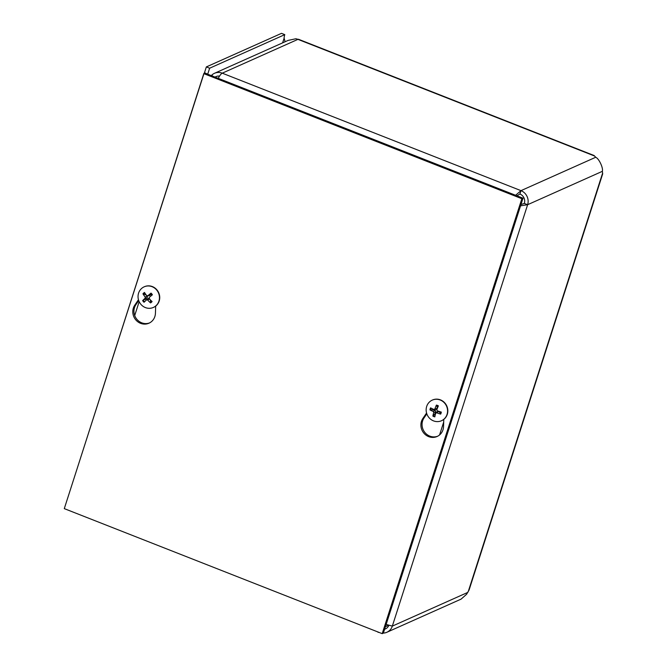 <?xml version="1.0" encoding="UTF-8"?>
<svg xmlns="http://www.w3.org/2000/svg" width="667" height="667" viewBox="0 0 667 667"><rect width="100%" height="100%" fill="white"/><g stroke="black" fill="none" stroke-linecap="round" stroke-linejoin="round"><path stroke-width="1" d="M285.084 41.763L284.117 38.186A5.761 1.442 -68.5 0 1 284.792 34.642L281.507 33.35L206.353 66.917L209.638 68.209L207.712 74.204M602.676 173.904L602.368 171.202C603.335 167.884 598.974 158.621 595.814 157.337L594.072 155.519M218.234 78.339A10.997 2.76 -68.5 0 1 222.253 73.17L520.985 190.645A10.997 10.313 65.9 0 1 527.622 204.711L392.329 626.113A10.997 10.313 65.9 0 1 386.91 632.258L461.105 599.116L466.6 594.264L469.118 589.895M386.91 632.258A10.997 10.313 65.9 0 1 383.375 633.091M288.086 40.42L295.789 38.769A10.997 10.313 65.9 0 1 297.941 39.361A9.163 2.301 -68.5 0 1 298.574 39.303L594.072 155.511M284.792 34.642L209.638 68.209M467.8 592.404L392.329 626.113L386.16 624.429M520.552 205.82L527.622 204.711L524.337 203.418L520.969 204.536M207.562 74.145L204.502 72.686L203.752 74.254M67.45 498.808L203.86 73.453M377.222 631.691L73.92 512.414M378.022 632.299L379.031 632.399M515.599 195.281L520.985 190.645L519.901 194.014L516.925 195.806M524.337 203.418A7.354 6.895 -114.1 0 0 519.901 194.014M204.502 72.686L206.353 66.917M219.518 76.113A7.354 6.895 -114.1 0 0 215.991 76.622A7.354 6.895 -114.1 0 0 215.099 77.105M212.79 76.196L211.814 75.079A10.997 10.313 65.9 0 1 214.499 73.295A10.997 10.313 65.9 0 1 222.253 73.17L297.941 39.361L594.547 156.003M211.322 75.621L211.814 75.079M384.617 629.223A7.354 6.895 -114.1 0 0 385.418 628.931A7.354 6.895 -114.1 0 0 388.844 625.363M443.797 419.393L443.538 426.597A11.939 11.197 65.9 0 1 437.085 436.501A11.939 11.197 65.9 0 1 423.612 432.841A11.939 11.197 65.9 0 1 422.87 418.467L426.563 413.015M426.822 413.832L424.029 417.951A11.939 11.197 -114.1 0 0 424.562 432.066A11.939 11.197 -114.1 0 0 437.66 436.226M155.686 306.086L155.428 313.298A11.939 11.197 65.9 0 1 148.983 323.195A11.939 11.197 65.9 0 1 135.509 319.543A11.939 11.197 65.9 0 1 134.759 305.169L138.461 299.716M138.711 300.534L135.918 304.652A11.939 11.197 -114.1 0 0 136.46 318.759A11.939 11.197 -114.1 0 0 149.55 322.92M521.852 198.708L382.208 633.65L64.29 508.629L203.935 73.687L521.852 198.708L523.003 198.191L383.358 633.133L382.208 633.65M523.003 198.191L205.094 73.17L203.935 73.687M151.692 295.364A3.819 3.577 65.9 0 0 150.784 294.289L151.009 293.105A14.941 2.843 140.3 0 0 147.791 295.848L146.732 295.739A14.941 3.76 -129.7 0 1 144.497 292.454A6.053 5.678 -114.1 0 0 142.963 293.822A14.941 6.12 45.8 0 0 145.223 297.09L145.173 298.199A14.941 2.568 143.4 0 0 142.646 300.6L145.523 298.999A3.819 3.577 65.9 0 0 146.348 300.025M145.898 294.581A3.819 3.577 65.9 0 0 145.723 294.789L142.963 293.822M142.646 300.6A6.053 5.678 -114.1 0 0 144.039 302.268L146.54 299.842L147.599 299.95A14.941 6.203 49.3 0 0 150.55 302.918L150.492 300.517A3.819 3.577 65.9 0 0 150.792 300.317M150.55 302.918A6.053 5.678 -114.1 0 0 152.084 301.551A14.941 3.677 -132.9 0 1 149.108 298.599L149.166 297.49L152.401 294.772A6.053 5.678 -114.1 0 0 151.009 293.105M147.315 295.99L147.232 297.79L145.523 298.999M146.54 299.842L148.941 298.307M146.623 299.775L148.066 298.616M149.716 298.866L150.492 300.517M150.784 294.289L149.875 295.423L146.732 295.739M149.875 295.423L147.424 296.031M145.723 294.789L146.423 295.323M144.28 286.768A11.289 10.589 65.9 0 1 144.414 286.71A11.289 10.589 65.9 0 1 156.953 289.912A11.289 10.589 65.9 0 1 153.627 307.329A11.289 10.589 65.9 0 1 153.485 307.387M156.687 290.037A11.289 10.589 65.9 0 1 153.36 307.445A11.289 10.589 65.9 0 1 139.078 301.459A11.289 10.589 65.9 0 1 144.147 286.827A11.289 10.589 65.9 0 1 156.687 290.037M437.902 406.995A3.819 3.577 65.9 0 0 437.185 406.778L436.41 405.102A14.941 5.053 111.1 0 0 434.859 409.038L433.909 409.488A14.941 2.451 -159.3 0 1 430.59 407.87A6.053 5.678 -114.1 0 0 429.94 409.888A14.941 4.686 14.8 0 0 433.275 411.481L433.75 412.489A14.941 4.852 114.4 0 0 432.883 416.1L434.959 413.707A3.819 3.577 65.9 0 0 435.501 413.99M433.275 409.196A3.819 3.577 65.9 0 0 433.133 409.846L429.94 409.888M432.883 416.1A6.053 5.678 -114.1 0 0 434.842 416.875A14.941 2.61 -71.4 0 1 435.684 413.257L436.635 412.798A14.941 4.894 18.1 0 0 440.67 414.107L439.878 412.498A3.819 3.577 65.9 0 0 440.187 411.756M440.67 414.107A6.053 5.678 -114.1 0 0 441.312 412.089A14.941 2.243 -162.5 0 1 437.277 410.814L436.793 409.805A14.941 2.41 -68.2 0 1 438.377 405.87A6.053 5.678 -114.1 0 0 436.41 405.102M433.133 409.846L435.167 410.238L435.943 411.889L434.959 413.707M435.684 413.257L438.553 411.572L439.878 412.498M437.01 412.306L438.553 411.572M437.185 406.778L437.06 408.412L433.909 409.488M437.06 408.412L435.518 409.146M432.383 400.067A11.289 10.589 65.9 0 1 432.516 400.008A11.289 10.589 65.9 0 1 440.478 399.883A11.289 10.589 65.9 0 1 447.815 410.147A11.289 10.589 65.9 0 1 441.729 420.627A11.289 10.589 65.9 0 1 441.596 420.685M440.212 400A11.289 10.589 65.9 0 1 447.549 410.263A11.289 10.589 65.9 0 1 441.462 420.752A11.289 10.589 65.9 0 1 427.188 414.757A11.289 10.589 65.9 0 1 432.249 400.125A11.289 10.589 65.9 0 1 440.212 400M520.985 190.645L595.723 157.262M602.368 171.327L527.622 204.711M385.426 626.697L388.586 625.279M602.618 173.078L468.184 591.787M284.117 38.186L282.608 42.871M439.561 434.951L443.697 422.061M139.17 301.642L134.709 315.524M218.392 78.039L217.959 78.231M422.87 418.467L424.029 417.951M134.759 305.169L135.918 304.652M150.659 293.505A5.428 5.086 65.9 0 1 152.001 295.106M143.463 294.247A5.428 5.086 65.9 0 1 144.839 292.988M144.514 301.801A5.428 5.086 65.9 0 1 143.18 300.2M151.651 301.15A5.428 5.086 65.9 0 1 150.242 302.384M145.173 298.199L147.232 297.79M147.599 299.95L149.483 298.983M145.223 297.09L147.232 296.031M436.335 405.661A5.428 5.086 65.9 0 1 438.169 406.37M430.599 410.047A5.428 5.086 65.9 0 1 431.174 408.179M434.976 416.233A5.428 5.086 65.9 0 1 433.175 415.499M440.795 411.939A5.428 5.086 65.9 0 1 440.187 413.815M433.75 412.489L435.943 411.889M433.275 411.481L435.167 410.238M469.051 590.112L602.701 173.829M288.177 40.379L214.499 73.295M435.918 412.898L437.477 411.656M434.292 409.546L436.26 409.213"/></g></svg>
